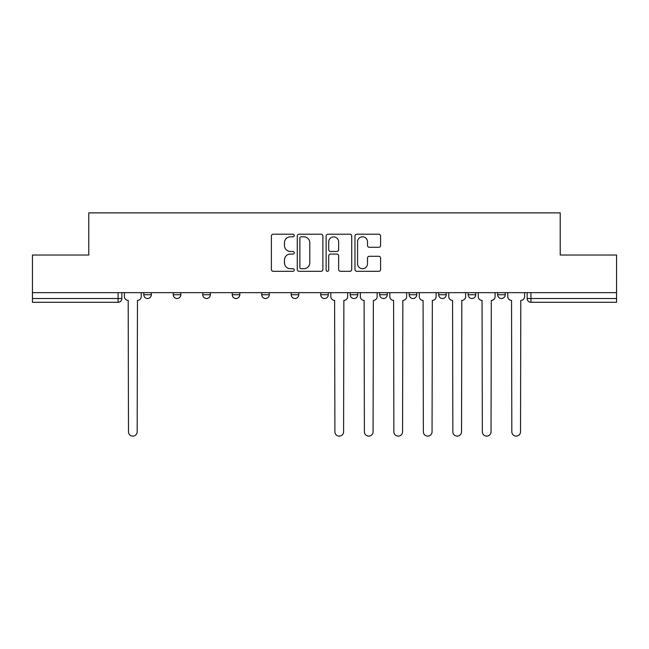 <?xml version="1.0" encoding="UTF-8"?>
<svg xmlns="http://www.w3.org/2000/svg" width="649" height="649" viewBox="0 0 649 649"><rect width="100%" height="100%" fill="white"/><g stroke="black" fill="none" stroke-linecap="round" stroke-linejoin="round"><path stroke-width="0.97" d="M294.257 235.506A1.298 1.298 0 0 0 292.959 234.208L273.245 234.208A1.858 1.858 0 0 0 271.387 236.066L271.387 269.465A1.858 1.858 0 0 0 273.245 271.314L292.959 271.314A1.298 1.298 0 0 0 294.257 270.016A1.298 1.298 0 0 0 292.959 268.718L290.403 268.718A5.938 5.938 0 0 1 284.465 262.78L284.465 259.998A5.938 5.938 0 0 1 290.403 254.059L292.959 254.059A1.298 1.298 0 0 0 294.257 252.761A1.298 1.298 0 0 0 292.959 251.463L290.403 251.463A5.938 5.938 0 0 1 284.465 245.525L284.465 242.742A5.938 5.938 0 0 1 290.403 236.804L292.959 236.804A1.298 1.298 0 0 0 294.257 235.506M468.164 292.65L468.164 294.727L475.725 294.727A3.78 3.78 0 0 1 471.945 298.508A3.78 3.78 0 0 1 468.164 294.727L468.164 292.65M379.697 292.65L379.697 294.727L387.258 294.727A3.78 3.78 0 0 1 383.478 298.508A3.78 3.78 0 0 1 379.697 294.727L379.697 292.65M320.72 292.65L320.72 294.727L328.28 294.727A3.78 3.78 0 0 1 324.5 298.508A3.78 3.78 0 0 1 320.72 294.727L320.72 292.65M291.231 292.65L291.231 294.727L298.791 294.727A3.78 3.78 0 0 1 295.011 298.508A3.78 3.78 0 0 1 291.231 294.727L291.231 292.65M232.253 294.727L232.253 292.65L232.253 294.727A3.78 3.78 0 0 0 236.033 298.508A3.78 3.78 0 0 1 232.253 294.727L239.814 294.727A3.78 3.78 0 0 1 236.033 298.508M173.275 294.727L173.275 292.65L173.275 294.727A3.78 3.78 0 0 0 177.055 298.508A3.78 3.78 0 0 1 173.275 294.727L180.836 294.727A3.78 3.78 0 0 1 177.055 298.508A3.78 3.78 0 0 0 180.836 294.727L180.836 292.65L180.836 294.727M378.724 247.293A1.858 1.858 0 0 0 380.582 245.436L380.582 236.066A1.858 1.858 0 0 0 378.724 234.208L356.828 234.208A1.858 1.858 0 0 0 354.979 236.066L354.979 269.465A1.858 1.858 0 0 0 356.828 271.314L378.724 271.314A1.858 1.858 0 0 0 380.582 269.465L380.582 258.148A1.858 1.858 0 0 0 378.724 256.29L369.354 256.29A1.858 1.858 0 0 0 367.496 258.148L367.496 263.754A4.965 4.965 0 0 1 362.54 268.718A4.965 4.965 0 0 1 357.575 263.754L357.575 241.769A4.965 4.965 0 0 1 362.54 236.804A4.965 4.965 0 0 1 367.496 241.769L367.496 245.436A1.858 1.858 0 0 0 369.354 247.293L378.724 247.293M32.45 292.65L32.45 255.033L88.783 255.033L88.783 212.88L560.217 212.88L560.217 255.033L616.55 255.033L616.55 292.65L32.45 292.65L32.45 298.508L121.858 298.508L121.858 292.65M322.877 236.066A1.858 1.858 0 0 0 321.02 234.208L299.124 234.208A1.858 1.858 0 0 0 297.274 236.066L297.274 269.465A1.858 1.858 0 0 0 299.124 271.314L321.02 271.314A1.858 1.858 0 0 0 322.877 269.465L322.877 236.066M327.98 234.208L349.876 234.208A1.858 1.858 0 0 1 351.726 236.066L351.726 269.465A1.858 1.858 0 0 1 349.876 271.314L340.506 271.314A1.858 1.858 0 0 1 338.648 269.465L338.648 255.917A1.858 1.858 0 0 0 336.79 254.059L330.576 254.059A1.858 1.858 0 0 0 328.719 255.917L328.719 270.016A1.298 1.298 0 0 1 327.421 271.314A1.298 1.298 0 0 1 326.123 270.016L326.123 236.066A1.858 1.858 0 0 1 327.98 234.208M527.142 292.65L527.142 298.508L616.55 298.508L616.55 302.288L530.923 302.288A3.78 3.78 0 0 1 527.142 298.508M616.55 292.65L616.55 298.508M118.077 292.65L118.077 302.288A3.78 3.78 0 0 0 121.858 298.508A3.78 3.78 0 0 1 118.077 302.288L32.45 302.288L32.45 298.508M505.214 292.65L505.214 294.727A3.78 3.78 0 0 1 501.434 298.508A3.78 3.78 0 0 1 497.653 294.727A3.78 3.78 0 0 0 501.434 298.508M497.653 292.65L497.653 294.727L505.214 294.727M475.725 292.65L475.725 294.727A3.78 3.78 0 0 1 471.945 298.508M446.236 292.65L446.236 294.727A3.78 3.78 0 0 1 442.456 298.508A3.78 3.78 0 0 1 438.675 294.727L446.236 294.727M438.675 292.65L438.675 294.727M409.186 292.65L409.186 294.727L416.747 294.727L416.747 292.65L416.747 294.727A3.78 3.78 0 0 1 412.967 298.508A3.78 3.78 0 0 1 409.186 294.727A3.78 3.78 0 0 0 412.967 298.508M387.258 292.65L387.258 294.727M357.769 292.65L357.769 294.727A3.78 3.78 0 0 1 353.989 298.508A3.78 3.78 0 0 1 350.209 294.727L357.769 294.727L357.769 292.65M350.209 292.65L350.209 294.727M328.28 294.727L328.28 292.65L328.28 294.727A3.78 3.78 0 0 1 324.5 298.508M298.791 294.727L298.791 292.65L298.791 294.727A3.78 3.78 0 0 1 295.011 298.508M269.303 292.65L269.303 294.727A3.78 3.78 0 0 1 265.522 298.508A3.78 3.78 0 0 1 261.742 294.727A3.78 3.78 0 0 0 265.522 298.508A3.78 3.78 0 0 0 269.303 294.727L269.303 292.65M261.742 292.65L261.742 294.727L269.303 294.727M239.814 292.65L239.814 294.727M210.325 292.65L210.325 294.727A3.78 3.78 0 0 1 206.544 298.508A3.78 3.78 0 0 1 202.764 294.727L210.325 294.727M202.764 292.65L202.764 294.727M151.347 292.65L151.347 294.727A3.78 3.78 0 0 1 147.566 298.508A3.78 3.78 0 0 1 143.786 294.727A3.78 3.78 0 0 0 147.566 298.508A3.78 3.78 0 0 0 151.347 294.727L151.347 292.65M143.786 292.65L143.786 294.727L151.347 294.727M301.168 236.804A1.298 1.298 0 0 0 299.87 238.102L299.87 267.42A1.298 1.298 0 0 0 301.168 268.718L303.862 268.718A5.938 5.938 0 0 0 309.792 262.78L309.792 242.742A5.938 5.938 0 0 0 303.862 236.804L301.168 236.804M338.648 241.866A4.965 4.965 0 0 0 333.683 236.901A4.965 4.965 0 0 0 328.719 241.866L328.719 249.605A1.858 1.858 0 0 0 330.576 251.463L336.79 251.463A1.858 1.858 0 0 0 338.648 249.605L338.648 241.866M124.413 296.617L124.413 292.65L124.413 296.617A3.78 3.78 0 0 0 128.194 300.398L128.478 431.772A4.348 4.348 0 0 0 132.826 436.12A4.348 4.348 0 0 0 137.174 431.772L137.458 300.398A3.78 3.78 0 0 0 141.239 296.617L141.239 292.65L141.239 296.617M128.194 300.398L128.478 431.772M137.174 431.772L137.458 300.398M360.325 296.617L360.325 292.65L360.325 296.617A3.78 3.78 0 0 0 364.105 300.398L364.389 431.772A4.348 4.348 0 0 0 368.729 436.12A4.348 4.348 0 0 0 373.078 431.772L373.362 300.398A3.78 3.78 0 0 0 377.142 296.617L377.142 292.65L377.142 296.617M389.806 296.617L389.806 292.65L389.806 296.617A3.78 3.78 0 0 0 393.594 300.398L393.87 431.772A4.348 4.348 0 0 0 398.218 436.12A4.348 4.348 0 0 0 402.567 431.772L402.851 300.398A3.78 3.78 0 0 0 406.631 296.617L406.631 292.65L406.631 296.617M419.295 296.617L419.295 292.65L419.295 296.617A3.78 3.78 0 0 0 423.075 300.398L423.359 431.772A4.348 4.348 0 0 0 427.707 436.12A4.348 4.348 0 0 0 432.056 431.772L432.339 300.398A3.78 3.78 0 0 0 436.12 296.617L436.12 292.65L436.12 296.617M448.784 296.617L448.784 292.65L448.784 296.617A3.78 3.78 0 0 0 452.564 300.398L452.848 431.772A4.348 4.348 0 0 0 457.196 436.12A4.348 4.348 0 0 0 461.544 431.772L461.828 300.398A3.78 3.78 0 0 0 465.609 296.617L465.609 292.65L465.609 296.617M478.272 296.617L478.272 292.65L478.272 296.617A3.78 3.78 0 0 0 482.053 300.398L482.337 431.772A4.348 4.348 0 0 0 486.685 436.12A4.348 4.348 0 0 0 491.033 431.772L491.317 300.398A3.78 3.78 0 0 0 495.098 296.617L495.098 292.65L495.098 296.617M330.836 292.65L330.836 296.617A3.78 3.78 0 0 0 334.616 300.398L334.9 431.772A4.348 4.348 0 0 0 339.24 436.12A4.348 4.348 0 0 0 343.589 431.772L343.873 300.398A3.78 3.78 0 0 0 347.653 296.617L347.653 292.65M364.105 300.398L364.389 431.772M373.078 431.772L373.362 300.398M393.594 300.398L393.87 431.772M402.567 431.772L402.851 300.398M423.075 300.398L423.359 431.772M432.056 431.772L432.339 300.398M452.564 300.398L452.848 431.772M461.544 431.772L461.828 300.398M482.053 300.398L482.337 431.772M491.033 431.772L491.317 300.398M507.761 296.617L507.761 292.65L507.761 296.617A3.78 3.78 0 0 0 511.542 300.398L511.826 431.772A4.348 4.348 0 0 0 516.174 436.12A4.348 4.348 0 0 0 520.522 431.772L520.806 300.398A3.78 3.78 0 0 0 524.587 296.617L524.587 292.65L524.587 296.617M511.542 300.398L511.826 431.772M520.522 431.772L520.806 300.398M530.923 292.65L530.923 302.288"/></g></svg>
